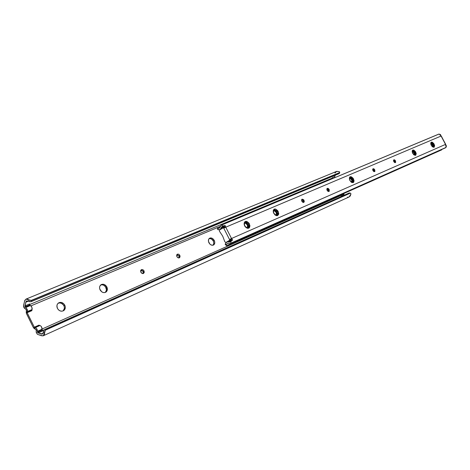 <?xml version="1.0" encoding="UTF-8"?>
<svg xmlns="http://www.w3.org/2000/svg" width="470" height="470" viewBox="0 0 470 470"><rect width="100%" height="100%" fill="white"/><g stroke="black" fill="none" stroke-linecap="round" stroke-linejoin="round"><path stroke-width="0.7" d="M141.969 270.256L143.121 271.419L144.031 270.861L143.62 273.381L142.575 273.593L140.841 272.242L141.999 273.411L143.409 273.493L144.249 272.436L144.031 270.861L142.874 269.692L141.464 269.61L140.618 270.667L140.841 272.242L141.429 269.627L142.968 269.739L144.031 270.861L143.121 271.419L140.888 270.074M177.143 254.587L178.917 255.909L179.834 255.357L179.475 257.76L178.718 257.959L177.684 257.578L176.885 256.632L177.983 257.76L179.299 257.854L180.063 256.855L179.834 255.357L178.735 254.223L177.419 254.129L176.655 255.122L176.885 256.632L177.407 254.135L178.835 254.276L179.834 255.357L178.917 255.909L176.873 254.587M58.198 303.209L59.766 302.915L61.4 303.297L63.444 304.971L64.231 306.575L64.419 308.296L63.15 310.911L64.408 309.977L65.306 307.738L65.118 306.017L63.732 303.726L61.47 302.457L59.837 302.41L58.398 303.027L57.364 304.219L56.905 305.8L57.416 308.373C56.494 306.158 56.829 304.372 58.415 303.015C60.912 301.74 63.039 302.463 64.79 305.183L63.908 305.741C62.434 303.32 60.513 302.486 58.145 303.232M105.962 287.522C104.593 285.243 102.824 284.409 100.668 285.014L102.072 284.779L103.588 285.161L105.515 286.782L106.484 289.955L105.362 292.416C106.614 291.118 106.813 289.485 105.962 287.522L106.86 286.959L105.962 287.522M100.092 289.89C99.188 287.728 99.481 286.019 100.985 284.767C103.265 283.657 105.221 284.391 106.86 286.959L104.487 284.597L102.965 284.215L101.52 284.468L99.969 285.942L99.575 287.44L99.775 289.091L101.767 291.846L103.247 292.534L104.763 292.587L106.079 292.011L107.266 290.178L106.86 286.959C107.777 289.144 107.471 290.86 105.932 292.117C103.664 293.186 101.72 292.446 100.092 289.89M213.339 240.993C212.205 239.071 210.807 238.267 209.138 238.566L211.312 238.866L213.339 240.993L213.874 243.125L213.11 245.187L213.868 243.325L213.339 240.993L214.255 240.446L213.339 240.993M208.927 242.755C208.069 240.769 208.263 239.277 209.508 238.267C211.288 237.491 212.869 238.22 214.255 240.446L212.229 238.314L210.378 237.943L209.338 238.39L208.639 239.324L208.445 241.322L209.808 244.006L210.965 244.893L212.822 245.252L213.856 244.8L214.549 243.859L214.796 242.579L214.255 240.446C215.119 242.438 214.919 243.936 213.65 244.946C211.876 245.698 210.302 244.97 208.927 242.755M350.297 193.088L349.187 192.982L350.015 193.123L45.989 329.67L45.097 329.341L349.187 192.982L350.403 193.111L45.989 329.67L350.403 193.111L45.478 330.128L43.322 335.756L41.648 335.774L38.417 334.675L42.958 335.88L44.368 334.675L44.779 332.167L43.557 331.714L43.41 332.877L42.253 334.099L41.372 334.023L43.316 333.142L41.372 334.023L38.164 332.936L37.441 331.938L37.406 331.567L42.059 329.488L42.817 330.851L38.164 332.936L37.577 332.325L42.23 330.24L41.501 326.826L40.731 325.916L38.969 325.146L34.31 327.202L27.172 312.668L31.86 310.676L32.195 308.561L31.631 306.74L30.221 305.412L25.527 307.38L25.051 306.828L29.751 304.86L30.221 305.412L29.751 304.86L25.051 306.828L24.898 305.929L26.15 301.34L26.808 300.847L28.6 301.288L28.893 299.86L27.483 299.084L26.197 299.043L24.834 300.33L23.553 305.388L23.612 306.828L24.346 308.167L26.355 309.63L26.255 312.95L33.158 327.179L34.175 328.583L36.161 329.582L36.208 332.319L37.312 334.229L38.417 334.675L37.312 334.229L36.178 331.638L36.343 330.31L35.667 329.182L33.158 327.179L26.59 313.813L26.396 310.312L25.909 309.072L24.84 308.549L23.5 306.105L24.593 301.064L26.003 299.108L30.92 300.536L339.722 172.537L339.328 173.219M143.068 273.593L143.121 271.419L143.338 272.988M178.923 257.954L178.917 255.909L179.146 257.407M44.556 329.623L42.441 330.569L44.556 329.623M340.609 195.643L341.543 196.407L340.609 195.643L42.112 329.006L340.609 195.643L340.462 195.356L340.609 195.643M30.95 305.864L220.342 226.387L30.95 305.864M57.416 308.373L58.486 309.842L59.949 310.835L61.594 311.211L63.162 310.905C64.537 309.524 64.79 307.803 63.908 305.741L64.79 305.183C65.724 307.421 65.377 309.225 63.744 310.582C61.259 311.81 59.15 311.075 57.416 308.373M332.12 178.154L332.026 178.817L332.12 178.154L29.634 304.548L332.12 178.154L332.349 177.642L332.12 178.154M42.817 330.851L42.247 330.657L42.817 330.851L38.164 332.936L42.529 334.011L43.557 331.714L44.779 332.167L45.108 330.657L45.989 329.67L45.097 329.341L43.886 330.439L43.557 331.714L43.886 330.439L45.097 329.341L349.322 192.929M42.23 330.24L37.577 332.325L36.842 328.9L36.067 327.978L34.31 327.202L27.172 312.668L27.507 310.541L27.219 309.307L25.051 306.828L25.75 302.239L28.388 301.147L25.75 302.239L26.731 300.876L30.961 301.716L339.27 173.565L30.961 301.716L339.129 173.612L31.408 301.517L31.625 300.471L339.463 172.801L30.92 300.536L339.722 172.537L339.416 171.762L339.763 172.29M335.327 175.204L334.687 176.661L332.349 177.642L332.619 178.571L332.349 177.642L334.687 176.661L335.327 175.204M29.445 304.63L29.598 303.973L24.898 305.929L29.598 303.973L29.751 304.86M334.951 173.042L336.749 171.344L339.27 171.667L336.549 171.421L26.009 299.108M350.755 193.382L350.884 193.699L350.755 193.382M350.908 194.087L349.093 196.965L350.232 196.025L350.908 194.087M347.477 197.177L348.728 197.1M343.964 195.115L343.975 193.481L343.928 194.292L341.614 195.326L341.772 196.307L341.543 195.549L343.858 194.515L344.087 195.267M334.957 177.589L334.687 176.661L334.957 177.589M339.27 173.565L339.716 172.537L339.27 173.565M29.774 301.746L31.408 301.517L31.625 300.471L28.893 299.86L28.6 301.288L29.774 301.746M341.661 194.515L341.543 195.549L343.928 194.292L341.614 195.326L341.661 194.515M25.527 307.38L30.456 305.524L25.527 307.38M30.456 305.524L25.762 307.492L27.219 309.307L27.354 311.545L32.042 309.56L31.913 307.333L30.456 305.524M27.354 311.545L27.107 312.074L31.796 310.088L32.042 309.56L27.354 311.545M27.172 312.668L27.107 312.074L31.796 310.088L31.86 310.676L27.172 312.668M34.721 327.578L34.31 327.202L38.969 325.146L39.38 325.516L34.721 327.578L39.903 325.546L34.721 327.578M39.903 325.546L35.244 327.608C36.631 328.119 37.365 329.341 37.441 331.279L42.1 329.2C42.024 327.273 41.29 326.051 39.903 325.546M37.441 331.279L42.1 329.2L37.441 331.279M303.297 202.47L303.115 200.843L304.049 200.302L303.873 202.358L301.828 201.26L302.745 202.27L303.779 202.405L304.319 201.589L303.644 199.715L302.098 199.151L301.558 199.967L301.828 201.26L301.998 199.204L304.049 200.302L303.115 200.843L301.646 199.638L303.115 200.843L303.385 202.135M327.361 189.022L328.242 189.998L329.17 189.463L329.029 191.437L327.091 190.356L327.972 191.343L329.282 191.19L329.17 189.463L328.289 188.482L327.314 188.335L326.82 189.116L327.091 190.356L327.226 188.382L329.17 189.463L328.242 189.998L326.879 188.828M373.033 169.388L373.844 170.316L374.755 169.793L374.672 171.626L372.921 170.581L373.738 171.509L374.901 171.397L374.755 169.793L373.944 168.865L373.068 168.712L372.651 169.423L372.921 170.581L373.004 168.748L374.755 169.793L373.844 170.316L372.681 169.224M393.819 160.452L394.594 161.357L395.499 160.84L395.446 162.608L393.778 161.58L394.559 162.485L395.658 162.385L395.499 160.84L394.718 159.941L393.889 159.782L393.502 160.464L393.778 161.58L393.831 159.812L395.499 160.84L394.594 161.357L393.519 160.305M219.478 231.246L219.484 230.012L219.478 231.246L222.721 236.199L224.854 241.821L222.721 236.199L219.478 231.246M230.2 243.642L445.542 147.774L446.5 145.694L445.73 145.859L445.513 144.396L231.51 238.501L225.753 227.186L441.095 136.036L445.513 144.396L231.51 238.501L232.362 239.406L232.415 240.205L231.076 241.028L230.705 243.237L230.2 243.642L229.131 243.642L230.012 243.707L446.018 147.421L446.5 145.694L445.819 145.947L445.613 145.506M440.537 135.536L439.99 134.908L440.637 134.59L438.968 134.073L221.1 225.265L219.772 227.75L217.986 228.279L218.115 229.76L219.972 229.56L220.694 228.949L221.64 226.822L223.415 225.97L221.499 225.142L223.415 225.97L225.212 225.647L225.753 227.186L441.095 136.036L440.537 135.536L441.271 135.983L445.607 144.396M431.278 145.43L431.266 145.406C433.939 148.232 434.897 147.821 434.145 144.167L434.192 146.622L432.829 146.998M434.01 144.225L432.365 142.304L430.966 142.451L430.89 144.46L432.253 146.705L434.039 147.31L434.638 145.671L433.81 143.614L432.547 142.422L434.01 144.225L431.93 142.122M431.072 143.532L432.4 145.118L431.072 143.532M432.6 145.007L430.914 143.285L432.6 145.007L432.876 146.998M431.143 142.933L432.147 143.015L433.393 144.554L431.307 142.927L430.884 143.397L431.025 144.631L430.749 143.556L431.031 144.631M432.729 146.27L432.4 145.118L432.729 146.27M433.27 147.104L433.393 144.554L433.728 146.258L433.369 147.11L433.393 144.554L431.707 142.833L431.102 142.974L433.193 144.666L433.334 147.004M412.719 153.443L412.701 153.414C415.474 156.316 416.49 155.875 415.744 152.104L415.768 154.648L414.334 155.047M415.609 152.168L413.9 150.2L412.425 150.365L412.313 152.445L413.723 154.753L415.592 155.358L416.25 153.655L415.404 151.54L414.094 150.312L415.609 152.168L413.447 150.012M412.589 151.446L412.46 152.615L412.178 151.51L412.701 153.414L412.296 151.593L412.578 150.893L412.337 151.334L413.976 153.073L412.589 151.446M414.176 152.962L412.378 151.193L414.176 152.962L414.428 155.071M412.801 150.835L413.682 150.923L414.981 152.503L412.801 150.835M412.584 150.888L413.218 150.741L412.578 150.893L413.218 150.741L414.981 152.503L415.31 154.26L414.91 155.153L414.981 152.503L412.589 150.882M414.305 154.266L413.976 153.073L414.305 154.266M414.898 155.03L414.781 152.621L414.816 155.153M349.897 180.556L349.88 180.521C353.011 183.658 354.227 183.136 353.534 178.947L353.458 181.778L352.171 182.366L351.337 182.078M353.375 179.017L351.454 176.885L350.379 176.708L349.709 177.12L349.474 179.446L351.02 181.978L351.93 182.548L353.199 182.589L353.781 182.066L354.051 180.662L353.158 178.33L351.672 177.008L353.375 179.017L350.926 176.697M349.756 178.101L351.672 179.975L349.756 178.101M351.877 179.857L349.692 177.954L350.655 178.306L351.877 179.857L352.095 182.201M350.221 177.595L351.225 177.672L352.706 179.381L351.443 178.077L350.221 177.595M349.868 177.725L350.69 177.49L349.698 177.948L349.645 179.634L349.357 178.412L349.88 180.521L349.533 178.483L349.909 177.689L350.69 177.49L352.706 179.381L353.023 181.32L352.482 182.366M352.012 181.291L351.672 179.975L351.895 182.307L352.012 181.291M352.547 182.184L352.706 179.381M273.775 213.415L273.728 213.38C277.312 216.799 278.798 216.159 278.199 211.453L277.976 214.643L276.419 215.348L275.438 215.06M278.011 211.541L275.814 209.209L275.038 208.991L273.71 209.55L273.299 212.182L275.015 214.978L276.618 215.712L277.594 215.577L278.557 214.508L278.722 213.368L277.776 210.772L276.072 209.338L278.011 211.541L276.072 209.338L275.191 209.015M274.01 210.525L276.237 212.552L275.637 211.582L274.01 210.525M276.448 212.428L273.752 210.39L275.05 210.736L276.448 212.428L276.771 213.515L276.454 215.354M274.415 210.014L276.243 210.501L277.288 211.929L275.872 210.495L274.415 210.014M273.846 210.278L274.944 209.89L273.704 210.454L273.505 212.381L273.217 211.018L273.887 213.333L273.493 212.223M276.337 215.307L276.595 214.009L276.237 212.552L276.319 215.342M274.004 210.131C275.162 209.779 276.184 210.419 277.077 212.052L276.777 215.348L277.382 214.22L277.077 212.052L277.594 214.097L276.842 215.336M245.029 226.481L244.623 225.941C248.383 229.466 249.981 228.773 249.423 223.873L249.529 226.27L249.135 227.198L248.418 227.791L246.433 227.668M249.223 223.961L248.366 222.621L246.92 221.558L246.098 221.341L244.67 221.94L244.183 224.695L245.963 227.592L247.661 228.338L248.706 228.185L249.494 227.533L249.952 225.864L248.988 223.162L247.191 221.687L249.223 223.961L247.191 221.687L246.257 221.364M245.082 222.909L247.432 224.989L245.963 223.244L245.082 222.909M247.643 224.866L244.735 222.792L246.174 223.121L247.643 224.866L247.972 225.994L247.572 227.962M244.782 222.733L246.691 222.445L248.483 224.36L246.221 222.475L244.67 222.874L244.4 224.895L244.118 223.479L244.623 225.941L247.061 227.897M247.502 227.862L247.79 226.505L247.432 224.989L247.449 227.956M248.483 224.36L246.01 222.263L244.976 222.551C246.245 222.134 247.338 222.786 248.278 224.49L247.884 227.944L248.565 226.746L248.278 224.49L248.777 226.616L247.937 227.932M275.038 208.991L274.533 209.056M413.336 149.989L412.983 150.012M431.824 142.099L431.489 142.116M246.098 221.341L245.557 221.411M413.236 151.98L412.819 151.587M431.672 144.061L431.184 143.597M394.853 162.632L394.594 161.357L394.87 162.473M374.085 171.673L373.844 170.316L374.114 171.474M328.448 191.531L328.242 189.998L328.512 191.237M224.349 226.428L223.996 226.27L224.349 226.428M223.603 226.223L223.996 226.27M220.501 229.354L219.749 229.671L221.2 228.05L224.554 226.634L221.2 228.05L221.376 227.392L224.025 226.276L221.376 227.392L221.781 226.734L224.466 225.53L225.418 225.823L225.447 226.546L219.484 230.012L223.385 227.603L223.767 228.203L223.385 227.603L225.388 226.575L225.753 227.186L223.767 228.203L225.753 227.186L231.51 238.501L229.525 239.518L223.767 228.203L229.525 239.518L231.51 238.501L232.456 239.653L232.162 240.546L229.483 242.203L228.872 242.144L230.106 241.598L228.872 242.144L228.267 241.95L229.466 242.209L231.076 241.028L230.705 243.237L445.542 147.774M231.269 240.857L231.334 239.959L231.34 240.699M225.917 242.461L229.789 240.188L229.525 239.518L229.789 240.188L231.792 239.16L225.917 242.461M224.854 241.821L225.817 242.479L224.854 241.821M444.978 147.891L445.366 147.839M219.749 229.671L218.115 229.76L217.986 228.279L219.138 228.232L221.188 225.224L438.686 134.156L440.637 134.59L439.99 134.908L440.22 135.295M217.451 227.633L217.522 227.944L217.451 227.633L220.336 226.411L217.581 227.574M217.598 229.26L218.115 229.76L217.598 229.254M231.375 240.575L228.267 241.95L231.375 240.575M225.283 243.865L226.751 242.097L228.267 241.95L227.298 241.933L226.434 242.267L225.283 243.865L226.37 244.782L227.38 243.536L229.131 243.642L227.145 243.66L226.37 244.782L225.283 243.865M225.33 244.582L225.23 244.153L225.33 244.582M226.64 245.716L441.636 149.877L226.799 245.71M441.636 149.877L441.077 150.189L441.636 149.877M226.334 245.175L226.37 244.782L226.334 245.175M440.96 135.56L445.683 144.331M445.701 144.96L445.513 144.396L445.895 144.831M223.415 225.97L222.187 226.722L223.415 225.97M431.202 142.24L430.761 142.933L431.019 144.607L431.102 142.974M431.213 142.228C432.729 142.146 433.787 143.379 434.374 145.935C433.787 143.379 432.729 142.146 431.213 142.228L431.231 142.222M431.971 143.144L433.534 145.988L431.971 143.144M434.127 146.728L434.345 146.17M434.362 145.447L434.168 144.601M412.701 150.124L412.701 150.124C414.246 150 415.345 151.228 415.979 153.825C415.345 151.228 414.246 150 412.689 150.13L412.178 151.064L412.454 152.591M413.618 151.123L415.11 153.819L413.618 151.123M415.697 154.753L415.938 154.172M415.968 153.426L415.768 152.556M350.796 176.667L349.48 177.478L349.645 179.605M350.009 176.861C351.695 176.567 352.935 177.736 353.74 180.386C352.935 177.736 351.695 176.567 350.009 176.861M351.789 178.412L352.664 179.934L351.789 178.412M352.4 182.372L352.494 179.499L349.944 177.654M353.375 181.896L353.546 179.446M274.086 209.244L273.27 210.46L273.511 212.346L273.652 210.542L274.944 209.89L277.288 211.929M274.063 209.256C275.772 208.756 277.171 209.738 278.246 212.199C277.171 209.738 275.772 208.756 274.063 209.256L274.051 209.262M273.252 211.488L273.375 212.469M277.87 214.778L278.375 213.092L278.193 212.017M245.076 221.611L244.183 222.892L244.412 224.86L244.394 223.532L244.964 222.557M249.1 227.95C250.011 223.861 248.654 221.758 245.035 221.64C246.697 221.059 248.125 221.911 249.317 224.184M244.171 224.143L244.288 224.983M249.024 227.345L249.594 225.577L249.411 224.454M249.329 223.914L249.276 227.791M349.093 196.965L43.322 335.756M433.187 147.098L431.343 145.383M414.681 155.141L412.783 153.39M352.059 182.348L349.991 180.492M276.107 215.307L273.887 213.333M244.794 225.882L244.382 224.66M221.2 225.218L438.686 134.156M231.375 240.058L226.781 242.085M225.377 244.647L226.546 245.634M217.463 227.791L217.604 229.372"/></g></svg>
